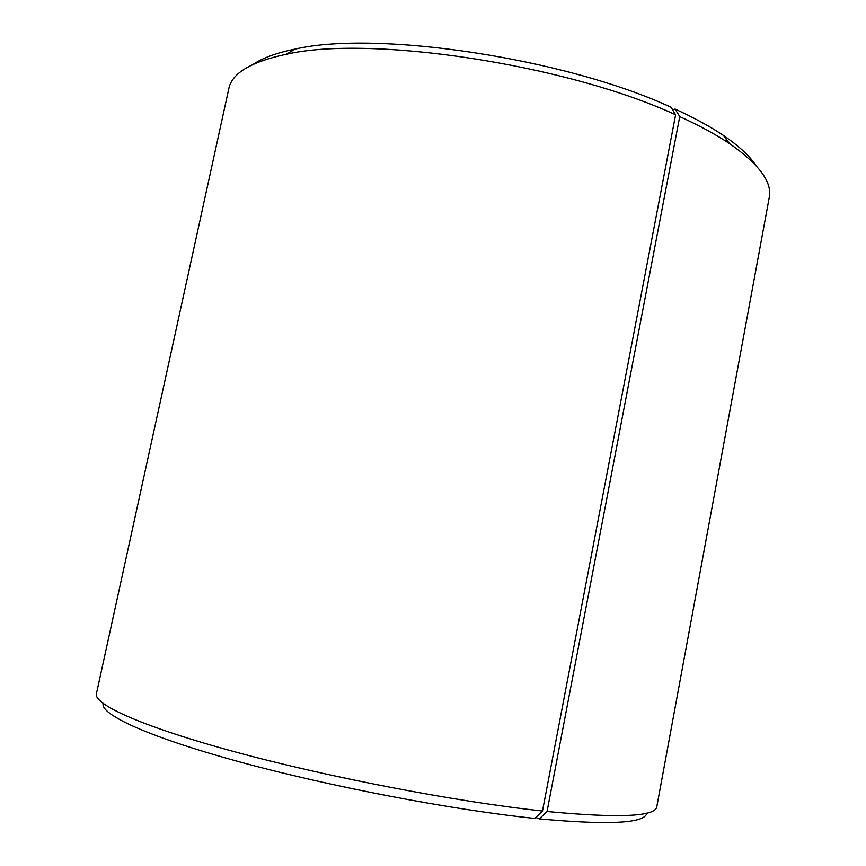 <?xml version="1.0" encoding="UTF-8"?>
<svg xmlns="http://www.w3.org/2000/svg" width="866" height="866" viewBox="0 0 866 866"><rect width="100%" height="100%" fill="white"/><g stroke="black" fill="none" stroke-linecap="round" stroke-linejoin="round"><path stroke-width="1.3" d="M542.484 811.009L675.61 114.767C566.245 64.279 369.544 34.943 286.343 54.255C251.032 61.757 231.861 73.22 228.819 88.646L96.418 693.709C93.441 704.404 142.403 726.812 236.158 752.186C329.643 777.516 456.923 801.862 542.484 811.009L534.885 818.435C451.706 809.84 328.647 786.328 238.269 761.528C147.631 736.685 100.153 714.396 103.173 703.506M646.783 813.12C645.235 823.317 609.404 825.244 539.312 818.89L547.052 811.496L679.734 116.607L675.101 109.073L672.546 109.657M535.859 817.482L539.312 818.89M756.072 165.623C749.794 156.053 738.882 145.975 723.348 135.399L729.518 143.615C759.157 164.215 772.396 182.206 769.225 197.61L656.807 806.701C655.356 816.681 618.768 818.283 547.052 811.496M729.518 143.615C716.052 134.576 699.457 125.581 679.734 116.607M675.61 114.767L671.118 107.276C565.39 58.217 376.299 30.104 295.219 49.081C276.795 52.804 262.831 57.86 253.337 64.257M723.348 135.399C710.272 126.566 694.186 117.798 675.101 109.073M295.219 49.081L286.343 54.255"/></g></svg>
